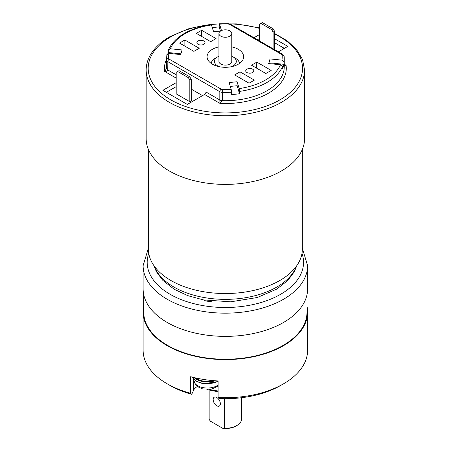 <?xml version="1.0" encoding="UTF-8"?>
<svg xmlns="http://www.w3.org/2000/svg" width="451" height="451" viewBox="0 0 451 451"><rect width="100%" height="100%" fill="white"/><g stroke="black" fill="none" stroke-linecap="round" stroke-linejoin="round"><path stroke-width="0.68" d="M209.117 390.143L209.117 418.889A16.247 9.381 0 0 0 209.151 419.475L210.527 421.268L222.969 428.45L224.344 428.253L224.344 398.695M224.344 428.253A16.247 9.381 0 0 0 236.854 425.524A16.247 9.381 0 0 0 241.612 418.889L241.612 397.714M209.151 390.154L209.151 419.475M236.854 425.524L235.991 426.02A15.03 8.676 180 0 1 222.969 428.45M216.745 397.5A5.079 2.931 60 0 1 220.065 401.971A5.079 2.931 60 0 1 219.287 406.041A5.079 2.931 60 0 1 214.208 403.109A5.079 2.931 60 0 1 214.208 397.246A5.079 2.931 60 0 1 216.745 397.5M190.666 393.295L191.731 394.309A78.186 45.139 180 0 1 170.078 385.475L167.203 383.818A82.245 47.485 0 0 0 190.666 393.295L190.666 376.715A82.245 47.485 0 0 0 218.126 380.96L218.126 397.545A82.245 47.485 0 0 0 283.521 383.818A82.245 47.485 0 0 0 307.61 350.241L307.61 312.103A82.245 47.485 180 0 1 256.839 355.974A82.245 47.485 180 0 1 167.203 345.68A82.245 47.485 180 0 1 143.114 312.103A82.245 47.485 180 0 1 143.722 306.336M143.114 312.103L143.114 350.241A82.245 47.485 0 0 0 167.203 383.818M283.521 383.818L280.652 385.475A78.186 45.139 180 0 1 219.197 398.56L218.126 397.545M307.001 306.336A82.245 47.485 180 0 1 307.61 312.103M193.654 379.071L193.654 390.166L191.731 394.309M193.654 390.166A14.218 8.208 180 0 1 197.273 386.524M217.506 386.524A14.218 8.208 180 0 1 218.126 386.913M167.203 322.465A82.245 47.485 0 0 0 256.839 332.759A82.245 47.485 0 0 0 307.61 288.888L307.61 265.678A82.245 47.485 180 0 1 256.839 309.549A82.245 47.485 180 0 1 167.203 299.255A82.245 47.485 180 0 1 143.114 265.678L143.114 288.888A82.245 47.485 0 0 0 167.203 322.465M203.429 299.904A8.732 5.04 0 0 0 211.959 301.189M143.722 294.661L143.722 312.103A81.637 47.135 0 0 0 167.637 345.432A81.637 47.135 0 0 0 256.608 355.653A81.637 47.135 0 0 0 307.001 312.103L307.001 294.661M271.677 29.597L273.109 28.768L274.546 31.254L273.109 32.083L271.677 29.597L260.904 23.379L259.466 24.207L259.466 40.934M260.904 23.379L262.341 22.55L273.109 28.768M274.546 49.638L274.546 31.254M273.109 48.809L273.109 32.083M281.909 46.949A72.701 41.977 180 0 1 284.062 48.561M239.537 63.411A14.218 8.208 0 0 0 235.416 58.241L233.116 56.916A10.965 6.331 0 0 0 231.808 56.268M218.915 56.268A10.965 6.331 0 0 0 217.607 56.916L215.313 58.241A14.218 8.208 0 0 0 211.192 63.411M217.607 56.916A10.965 6.331 0 0 0 217.607 65.869A10.965 6.331 0 0 0 219.507 66.742M231.216 66.742A10.965 6.331 0 0 0 233.116 56.916M231.808 33.537L231.808 61.392A6.449 3.721 180 0 1 227.828 64.831A6.449 3.721 180 0 1 220.804 64.025A6.449 3.721 180 0 1 218.915 61.392L218.915 33.537A6.449 3.721 0 0 0 220.804 36.165A6.449 3.721 0 0 0 227.828 36.976A6.449 3.721 0 0 0 231.808 33.537A6.449 3.721 0 0 0 225.365 29.811A6.449 3.721 0 0 0 218.915 33.537M188.388 77.685L177.615 71.467L176.183 72.295L176.183 93.847L189.82 101.729L189.82 80.171L188.388 77.685L189.82 76.856L191.258 79.342L189.82 80.171M177.615 71.467L179.053 70.638L189.82 76.856M189.82 101.729L191.258 100.894L191.258 79.342M148.396 149.444L148.396 249.093A76.969 44.435 0 0 0 225.365 293.533A76.969 44.435 0 0 0 302.333 249.093L302.333 149.444M252.645 72.504A4.059 2.345 180 0 1 248.219 73.011A4.059 2.345 180 0 1 245.716 70.841A4.059 2.345 180 0 1 249.775 68.496A4.059 2.345 180 0 1 253.834 70.841A4.059 2.345 180 0 1 252.645 72.504M203.824 44.311A4.059 2.345 180 0 1 199.398 44.824A4.059 2.345 180 0 1 196.89 42.653A4.059 2.345 180 0 1 200.949 40.308A4.059 2.345 180 0 1 205.013 42.653A4.059 2.345 180 0 1 203.824 44.311M218.915 46.876A18.277 10.553 0 0 0 212.438 49.289A18.277 10.553 0 0 0 207.088 56.747A18.277 10.553 0 0 0 225.365 67.3A18.277 10.553 0 0 0 243.641 56.747A18.277 10.553 0 0 0 231.808 46.876M254.37 80.131L240.011 71.839L234.683 74.911L249.042 83.204L254.37 80.131M193.902 51.369L199.229 48.291L184.871 40.004L179.543 43.076L193.902 51.369M265.859 73.496L271.186 70.418L256.828 62.131L251.5 65.203L265.859 73.496M210.718 41.661L216.046 38.583L201.682 30.296L196.354 33.368L210.718 41.661M166.56 68.338A4.059 2.373 0.6 0 0 167.744 69.911L167.744 69.922C167.282 71.038 166.267 71.551 164.694 71.467L166.56 68.383L166.65 60.118A58.788 33.938 180 0 1 166.577 58.185L166.921 54.605L168.905 53.381A56.758 32.765 0 0 0 168.68 58.416L169.272 59.188L221.255 89.197A2.03 1.173 180 0 0 222.591 89.54A56.86 32.827 0 0 0 231.211 89.405L231.566 94.541A58.895 34 0 0 0 239.566 93.729L239.21 88.588A56.86 32.827 0 0 0 280.516 64.747L282.518 66.607L282.518 68.93A58.895 34 0 0 0 283.927 64.307L283.927 61.99L281.926 60.124A56.86 32.827 0 0 0 282.157 55.146A2.03 1.173 180 0 0 281.565 54.379L229.587 24.365L228.251 24.021A56.758 32.765 0 0 0 219.536 24.157L221.486 30.561M211.327 24.608L213.605 31.756L220.573 31.046M211.53 24.968A56.758 32.765 0 0 0 170.32 48.764L182.069 49.96L180.659 54.577L168.905 53.381M231.211 89.405L229.119 82.561L237.119 81.744L237.119 85.724L230.298 86.417M239.21 88.588L237.119 81.744M280.516 64.747L268.655 63.54L270.07 58.918L269.833 63.659M281.926 60.124L270.07 58.918M180.89 53.821L168.291 52.536A58.81 33.955 0 0 0 167.896 53.506M168.291 52.536L168.313 50.202L170.32 48.764M220.426 31.057L219.175 26.964A58.81 33.955 0 0 0 212.342 27.618M219.175 26.964L219.327 23.79M253.958 37.754L259.466 34.569M278.374 51.848L287.828 46.385L274.546 38.718M176.183 82.657L162.896 90.324L187.312 104.418L204.54 94.473A2.03 1.173 120 0 0 205.977 91.987L219.817 99.975L219.817 91.683L167.84 61.674L167.744 69.911L176.183 74.781M274.546 42.698L284.384 48.375M257.408 39.739L259.466 38.549M191.258 89.123L202.533 95.635M166.346 92.314L176.183 86.637M240.011 77.989L240.011 71.839M184.871 46.154L184.871 40.004M256.399 68.033L256.828 62.131M201.253 36.198L201.682 30.296M281.368 170.997A79.201 45.726 180 0 1 195.052 180.907A79.201 45.726 180 0 1 146.163 138.66L146.163 70.012A79.201 45.726 180 0 0 195.052 112.26A79.201 45.726 180 0 0 281.368 102.349A79.201 45.726 180 0 0 304.566 70.012L304.566 138.66A79.201 45.726 180 0 1 281.368 170.997M270.07 62.898L283.927 64.307M237.119 85.724L239.566 93.729M168.42 49.689L168.313 50.202M284.254 64.882L286.052 65.254A60.924 35.172 180 0 1 219.992 103.392L219.817 99.975A4.059 2.345 0 0 0 222.49 100.658L219.992 103.392L204.54 94.473M284.254 64.222L286.052 65.254C285.083 66.032 284.463 65.964 284.186 65.04M168.68 58.416A2.03 1.657 -5 0 0 166.65 60.118L167.84 61.674A2.03 1.173 120 0 1 169.272 59.188M307.61 322.234L307.886 323.948A15.435 8.913 180 0 1 307.61 325.616M307.61 327.274A15.435 8.913 0 0 0 307.886 325.605L307.886 323.948M193.783 379.218L193.783 380.187A13.609 7.853 0 0 0 202.973 387.618A13.609 7.853 0 0 0 218.126 385.007M195.266 377.853A15.03 8.676 0 0 0 213.503 380.65M215.099 380.774A15.435 8.913 180 0 1 194.088 377.577M192.571 377.211A15.435 8.913 0 0 0 218.126 381.112M209.399 389.405A39.603 22.866 0 0 0 218.126 390.961M148.751 253.355A78.186 45.139 0 0 0 170.078 294.277A78.186 45.139 0 0 0 262.375 302.119A78.186 45.139 0 0 0 301.978 253.355M154.236 266.073A72.701 41.977 0 0 0 225.365 299.363A72.701 41.977 0 0 0 296.493 266.073M166.577 58.185L166.487 66.5A58.878 33.994 0 0 0 166.56 68.383A4.059 2.334 0.6 0 0 167.744 69.922M231.566 92.218A58.895 34 180 0 1 222.49 92.37L222.49 100.658A58.895 34 0 0 0 284.254 66.697L284.254 58.404A58.895 34 180 0 1 283.927 61.99M281.565 54.379A2.03 1.173 -60 0 1 282.58 54.278L284.181 56.634A2.03 1.657 175.2 0 1 284.186 56.747A58.895 34 180 0 1 284.254 58.404L284.181 56.634A2.03 1.657 175.2 0 0 282.157 55.146M282.518 66.607A58.895 34 180 0 1 239.566 91.406M176.183 78.096L164.694 71.467A60.908 35.167 180 0 1 166.566 59.182M219.237 23.942A77.172 44.553 0 0 0 170.794 36.852A77.172 44.553 0 0 0 172.541 100.838A77.172 44.553 0 0 0 283.256 97.816A77.172 44.553 0 0 0 274.546 34.022M259.466 28.39A77.172 44.553 0 0 0 229.683 23.869M222.591 89.54L222.49 92.37A4.059 2.345 0 0 1 219.817 91.683A2.03 1.173 -60 0 1 221.255 89.197M228.251 24.021L228.313 23.649L219.355 23.79M282.58 54.278L230.602 24.264A2.03 1.173 120 0 0 229.587 24.365M307.61 327.398L307.886 325.605M193.783 380.187L195.458 384.782L197.29 386.535L202.815 388.987L211.885 389.004L218.126 386.022M199.596 357.198L199.596 356.826M192.476 377.183L196.433 381.399L203.271 383.807L218.126 381.529M218.126 391.812L206.868 389.495M143.114 265.678L148.396 248.168M302.333 248.168L307.61 265.678M153.836 265.509L156.452 271.795L162.834 280.381L174.204 289.26L187.712 295.625L203.271 299.876L230.641 301.82L257.25 297.519L276.841 289.068L287.8 280.471L294.261 271.829L296.888 265.509M211.299 24.608C189.347 28.176 175.056 36.537 168.426 49.678M259.466 27.939L236.375 23.88L212.252 24.066L189.352 28.486L169.779 36.751C160.308 42.242 153.571 48.793 149.58 56.403C147.314 60.817 146.175 65.356 146.163 70.012M304.566 70.012L302.525 59.447L296.566 49.52L287.073 40.725L274.546 33.436M228.313 23.649L230.602 24.264"/></g></svg>
